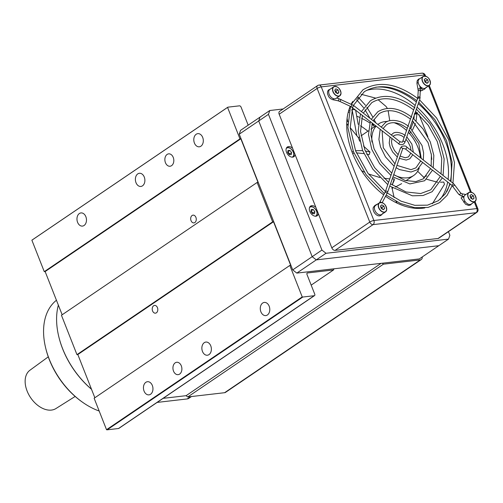 <?xml version="1.0" encoding="UTF-8"?>
<svg xmlns="http://www.w3.org/2000/svg" width="503" height="503" viewBox="0 0 503 503"><rect width="100%" height="100%" fill="white"/><g stroke="black" fill="none" stroke-linecap="round" stroke-linejoin="round"><path stroke-width="0.75" d="M173.239 157.408A6.237 4.452 83.4 0 1 170.058 166.242A6.237 4.452 83.4 0 1 165.449 162.689A6.237 4.452 83.4 0 1 168.624 153.855A6.237 4.452 83.4 0 1 173.239 157.408M181.306 365.826A6.237 4.452 83.4 0 1 178.131 374.66A6.237 4.452 83.4 0 1 173.516 371.107A6.237 4.452 83.4 0 1 176.698 362.273A6.237 4.452 83.4 0 1 181.306 365.826M195.912 217.371A3.898 2.785 83.4 0 1 193.932 222.892A3.898 2.785 83.4 0 1 191.046 220.672A3.898 2.785 83.4 0 1 193.033 215.146A3.898 2.785 83.4 0 1 195.912 217.371M157.445 307.641A3.898 2.785 83.4 0 1 155.458 313.168A3.898 2.785 83.4 0 1 152.579 310.948A3.898 2.785 83.4 0 1 154.559 305.422A3.898 2.785 83.4 0 1 157.445 307.641M144.065 391.095A6.627 4.728 -96.6 0 0 148.963 394.868A6.627 4.728 -96.6 0 0 152.34 385.48A6.627 4.728 -96.6 0 0 147.442 381.708A6.627 4.728 -96.6 0 0 144.065 391.095M77.581 222.313A6.627 4.728 -96.6 0 0 82.479 226.086A6.627 4.728 -96.6 0 0 85.856 216.699A6.627 4.728 -96.6 0 0 80.958 212.926A6.627 4.728 -96.6 0 0 77.581 222.313M202.483 351.452A6.627 4.728 -96.6 0 0 207.381 355.231A6.627 4.728 -96.6 0 0 210.757 345.838A6.627 4.728 -96.6 0 0 205.859 342.065A6.627 4.728 -96.6 0 0 202.483 351.452M135.999 182.677A6.627 4.728 -96.6 0 0 140.897 186.45A6.627 4.728 -96.6 0 0 144.273 177.062A6.627 4.728 -96.6 0 0 139.375 173.284A6.627 4.728 -96.6 0 0 135.999 182.677M194.416 143.034A6.627 4.728 -96.6 0 0 199.314 146.807A6.627 4.728 -96.6 0 0 202.69 137.42A6.627 4.728 -96.6 0 0 197.792 133.647A6.627 4.728 -96.6 0 0 194.416 143.034M260.9 311.816A6.627 4.728 -96.6 0 0 265.798 315.588A6.627 4.728 -96.6 0 0 269.174 306.201A6.627 4.728 -96.6 0 0 264.276 302.429A6.627 4.728 -96.6 0 0 260.9 311.816M248.18 125.178L241.063 107.12A1.559 1.025 55.8 0 0 239.428 105.837L228.041 107.152A1.559 1.025 55.8 0 0 227.721 107.271A1.559 1.025 55.8 0 0 227.576 107.403L239.962 138.866L44.27 271.658L31.878 240.195A1.559 1.025 -124.2 0 1 32.029 240.063A1.559 1.025 -124.2 0 1 32.205 239.975M94.853 397.754L77.827 354.54L76.959 354.64L61.448 315.255L257.14 182.463L258.008 182.363L240.83 138.765L239.962 138.866M257.14 182.463L272.651 221.848L76.959 354.64M118.526 428.506L314.218 295.714A1.559 1.025 55.8 0 0 314.545 295.601L118.846 428.393A1.559 1.025 -124.2 0 1 118.526 428.506L107.145 429.826A1.559 1.025 -124.2 0 1 106.529 429.7L94.136 398.238L289.829 265.446L290.696 265.345L273.519 221.748L272.651 221.848M289.829 265.446L302.221 296.908A1.559 1.025 55.8 0 0 302.837 297.034L107.145 429.826M314.218 295.714L302.837 297.034M314.545 295.601A1.559 1.025 55.8 0 0 314.752 294.186L306.993 274.493A1.559 1.025 -124.2 0 1 307.201 273.079A1.559 1.025 -124.2 0 1 307.522 272.959L306.975 273.33M333.942 268.797L333.546 269.948L307.522 272.959M420.288 259.913A4.678 3.068 55.8 0 0 421.25 259.561L225.558 392.353A4.678 3.068 -124.2 0 1 224.596 392.705L420.288 259.913L383.424 264.176L382.192 263.214M421.25 259.561A4.678 3.068 55.8 0 0 422.262 256.926M224.596 392.705L187.732 396.968L186.091 395.685L163.123 398.345M62.165 314.771L45.138 271.557L44.27 271.658M187.732 396.968L383.424 264.176M186.091 395.685L381.129 263.339M311.181 285.126L333.546 269.948M77.827 354.54L273.519 221.748M45.138 271.557L240.83 138.765M106.529 429.7L302.221 296.908M227.576 107.403L31.878 240.195M283.139 108.969L269.784 110.515L260.045 117.124L258.718 120.953L312.187 256.681L316.28 259.881L438.805 245.703L419.332 258.919L296.808 273.098L292.715 269.897L239.246 134.169L240.572 130.334L260.045 117.124L258.718 120.953L239.246 134.169M269.784 110.515L268.457 114.344L258.718 120.953L312.187 256.681L292.715 269.897M268.457 114.344L321.92 250.073L312.187 256.681L316.28 259.881L296.808 273.098M347.743 124.008L347.045 124.48M292.608 148.316A5.847 3.835 55.8 0 0 288.521 146.587A5.847 3.835 55.8 0 0 287.32 147.021A5.847 3.835 55.8 0 0 286.93 153.189A5.847 3.835 55.8 0 0 292.677 157.131A5.847 3.835 55.8 0 0 293.884 156.697A5.847 3.835 55.8 0 0 295.104 154.647M315.878 207.393A5.847 3.835 55.8 0 0 311.791 205.658A5.847 3.835 55.8 0 0 310.59 206.092A5.847 3.835 55.8 0 0 310.2 212.26A5.847 3.835 55.8 0 0 315.947 216.208A5.847 3.835 55.8 0 0 317.154 215.768A5.847 3.835 55.8 0 0 318.368 213.718M321.92 250.073L326.019 253.279L316.28 259.881L438.805 245.703L448.538 239.101L449.864 235.272L448.437 231.65M326.019 253.279L448.538 239.101M367.913 131.189A73.275 48.074 55.8 0 0 360.481 125.825M352.672 101.512A67.037 43.981 55.8 0 0 351.213 104.14M350.226 106.259A67.037 43.981 55.8 0 0 383.695 194.875M385.594 196.283A67.037 43.981 55.8 0 0 422.904 208.198A67.037 43.981 55.8 0 0 424.872 207.915M366.272 90.502A67.037 43.981 -124.2 0 1 372.333 89.226A67.037 43.981 -124.2 0 1 415.176 105.492M419.942 86.83A3.508 2.301 55.8 0 0 421.571 87.667M335.08 250.387L438.088 238.472L476.058 212.706L373.05 224.627L335.08 250.387A3.119 2.043 -124.2 0 1 331.804 247.828L369.774 222.062L317.142 88.446L279.171 114.212L331.804 247.828M279.171 114.212A3.119 2.043 -124.2 0 1 279.593 111.377L317.563 85.611A3.119 2.043 -124.2 0 0 317.142 88.446A3.119 0.761 158.5 0 1 321.26 86.874L373.892 220.49L476.894 208.569L474.298 201.973M476.699 212.473A3.119 3.119 0 0 0 477.85 208.751A3.119 0.761 158.5 0 0 476.894 208.569A3.119 2.226 83.4 0 1 476.058 212.706A3.119 2.043 -124.2 0 0 476.699 212.473L438.729 238.24A3.119 2.043 -124.2 0 1 438.088 238.472M446.658 191.863A67.037 43.981 55.8 0 0 449.801 183.677M450.392 181.168A67.037 43.981 55.8 0 0 418.282 103.668M416.358 102.065A67.037 43.981 55.8 0 0 375.64 87.201M417.075 107.158A67.037 43.981 -124.2 0 1 448.091 179.37M447.689 182.023A67.037 43.981 -124.2 0 1 440.131 199.345M30.023 370.164A23.157 15.191 55.8 0 0 29.941 370.227A23.157 15.191 55.8 0 0 29.866 370.283A23.157 15.191 55.8 0 0 30.696 397.785A23.157 15.191 55.8 0 0 55.946 408.543L75.148 396.452M58.423 377.149A24.37 15.989 55.8 0 0 60.027 379.514M56.443 300.241A66.258 43.472 55.8 0 0 45.66 347.963L45.855 348.761A64.698 42.447 55.8 0 0 81.769 401.69L82.435 402.161A66.258 43.472 55.8 0 0 99.166 411.02M45.66 347.963A66.258 43.472 55.8 0 0 82.435 402.161M58.354 305.101A70.156 46.025 55.8 0 0 58.801 336.714L58.895 337.117A69.376 45.515 55.8 0 0 91.515 389.291M58.801 336.714A70.156 46.025 55.8 0 0 91.489 389.228M157.131 402.413L187.185 398.936A7.797 5.112 55.8 0 0 188.795 398.351L191.473 396.534M471.726 203.715L470.657 204.916L468.721 205.476L465.539 204.237L461.075 197.899L463.062 196.673L463.86 197.968M420.495 90.037A1.169 0.88 -118.2 0 0 421.992 89.106A1.169 0.88 -118.2 0 0 420.332 88.974M288.024 150.372L287.659 152.434L289.263 154.578L291.231 154.666L291.595 152.604L289.992 150.46L288.024 150.372M289.533 154.591L289.653 153.931L287.779 151.768M288.049 151.78L289.992 150.46M289.653 153.931L291.595 152.604M311.294 209.449L310.929 211.505L312.533 213.649L314.501 213.737L314.865 211.681L313.262 209.537L311.294 209.449M312.803 213.662L312.916 213.002L311.049 210.845M311.319 210.858L313.262 209.537M312.916 213.002L314.865 211.681M378.099 99.713L386.046 106.447L387.379 108.441M388.146 110.729L389.75 120.751M375.798 122.845L373.974 119.286M372.723 116.891L366.863 107.183M365.442 105.228L358.017 97.035M374.377 126.8L372.553 123.273M370.032 118.337L365.027 109.78M363.587 107.699L356.514 99.613M361.072 94.275L375.578 98.091M371.95 142.035A31.18 20.453 -124.2 0 1 376.15 126.09M377.879 124.467A31.18 20.453 -124.2 0 1 378.652 123.901A31.18 20.453 -124.2 0 1 387.549 121.468M394.101 122.713A31.18 20.453 -124.2 0 1 406.518 130.497M408.361 132.333A31.18 20.453 -124.2 0 1 417.842 147.197A31.18 20.453 -124.2 0 1 420.395 157.716M355.885 110.239A0.78 0.509 55.8 0 0 355.728 110.761L358.224 124.417M355.64 110.05A68.597 45.006 55.8 0 0 352.031 109.308M356.834 135.59L352.157 110.031A0.78 0.509 55.8 0 0 351.949 109.579M373.817 125.744A68.597 45.006 55.8 0 0 371.855 124.335M369.824 122.965A68.597 45.006 55.8 0 0 361.55 118.28M359.387 117.287A68.597 45.006 55.8 0 0 356.721 116.187M347.108 118.337L347.762 121.915M420.502 160.771A31.18 20.453 -124.2 0 1 420.477 161.582M419.213 168.134A31.18 20.453 -124.2 0 1 413.661 175.503A31.18 20.453 -124.2 0 1 394.339 175.031M426.645 175.874L423.457 177.289M409.473 133.553L411.121 131.868M412.523 129.95L415.403 123.549M416.075 120.921L417.037 113.043L414.472 113.571M408.543 131.799L409.656 130.396M410.913 128.372L413.409 121.632M413.919 118.947L414.277 115.237M414.516 113.502L417.037 113.043M419.012 114.59L427.883 136.728M431.228 153.641L431.75 159.382M391.969 188.392L392.686 188.135M395.358 187.041L401.664 183.645M417.679 171.297L424.469 177.993M426.601 179.25L437.755 182.287M440.452 182.243L443.765 182.042L444.47 184.249L432.391 203.772M361.55 170.706L364.247 172.083M368.485 173.981L379.878 177.54M383.959 178.288L389.775 178.886M392.221 178.955L394.27 178.936L394.163 180.47L392.17 184.978L394.27 178.936M391.956 187.657L394.126 197.566M396.024 201.313L397.188 203.174M346.724 124.184L347.762 125.165M350.22 127.674L358.406 137.665L359.702 141.224M363.474 146.027L370.032 152.019L369.051 154.767L366.693 154.207M370.032 152.019L365.304 151.013M362.619 150.604L355.546 150.718M353.307 151.422L352.05 152.076M363.858 153.604L356.407 152.868M353.993 153.145L352.609 153.503M430.417 83.479A5.458 3.578 -124.2 0 1 429.273 85.472L430.455 83.429C429.719 78.066 427.286 75.739 423.142 76.443L419.345 79.021A5.458 3.578 55.8 0 0 418.194 81.021A5.458 3.578 55.8 0 0 420.521 86.824A5.458 3.578 55.8 0 0 425.475 88.05L429.273 85.472A5.458 3.578 -124.2 0 1 424.312 84.246A5.458 3.578 -124.2 0 1 421.992 78.443A5.458 3.578 -124.2 0 1 423.142 76.443A5.458 3.578 -124.2 0 1 427.299 77.003M424.23 79.656L424.997 82.083L427.066 83.322L428.374 82.134L427.613 79.7L425.544 78.468L424.23 79.656M426.23 82.825L425.664 81.021L424.431 80.285M425.664 81.021L427.613 79.7M426.827 83.177L428.374 82.134M476.127 199.515A5.458 3.578 -124.2 0 1 474.977 201.514L476.159 199.465C475.429 194.101 472.99 191.775 468.853 192.479L465.055 195.057A5.458 3.578 55.8 0 0 463.904 197.057A5.458 3.578 55.8 0 0 466.224 202.86A5.458 3.578 55.8 0 0 471.179 204.086L474.977 201.514A5.458 3.578 -124.2 0 1 470.022 200.282A5.458 3.578 -124.2 0 1 467.702 194.479A5.458 3.578 -124.2 0 1 468.853 192.479A5.458 3.578 -124.2 0 1 473.009 193.039M469.94 195.692L470.701 198.119L472.776 199.358L474.084 198.169L473.317 195.736L471.248 194.504L469.94 195.692M471.94 198.861L471.374 197.063L470.142 196.321M471.374 197.063L473.317 195.736M472.537 199.219L474.084 198.169M341.015 93.313A5.458 3.578 -124.2 0 1 339.821 95.828L341.047 93.262C339.971 88.132 337.519 85.975 333.69 86.799L329.893 89.371A5.458 3.578 55.8 0 0 328.698 91.886A5.458 3.578 55.8 0 0 331.295 97.387A5.458 3.578 55.8 0 0 336.023 98.406L339.821 95.828A5.458 3.578 -124.2 0 1 335.092 94.809A5.458 3.578 -124.2 0 1 332.496 89.308A5.458 3.578 -124.2 0 1 333.69 86.799A5.458 3.578 -124.2 0 1 337.853 87.359M334.759 90.257L335.746 92.678L337.84 93.659L338.947 92.231L337.959 89.817L335.866 88.83L334.759 90.257M336.853 93.2L336.017 91.137L334.904 90.615M336.017 91.137L337.959 89.817M337.249 93.382L338.947 92.231M374.88 205.444A1.169 0.88 61.8 0 1 375.609 205.4A5.458 3.578 55.8 0 0 374.452 207.406A5.458 3.578 55.8 0 0 376.772 213.209A5.458 3.578 55.8 0 0 381.733 214.441L385.524 211.864A5.458 3.578 -124.2 0 1 380.57 210.638A5.458 3.578 -124.2 0 1 378.25 204.828A5.458 3.578 -124.2 0 1 379.4 202.835A5.458 3.578 -124.2 0 1 383.556 203.394M380.488 206.041L381.255 208.475L383.324 209.713L384.632 208.519L383.871 206.092L381.796 204.853L380.488 206.041M382.487 209.21L381.922 207.412L380.689 206.676M381.922 207.412L383.871 206.092M383.085 209.569L384.632 208.519M470.387 192.039L428.587 85.938M424.677 76.003L424.262 74.953L321.26 86.874A3.119 2.226 83.4 0 0 318.952 85.095A3.119 3.119 0 0 0 317.563 85.611M373.05 224.627A3.119 2.043 -124.2 0 1 369.774 222.062A3.119 0.761 158.5 0 1 373.892 220.49A3.119 2.226 83.4 0 1 373.05 224.627M421.954 73.174A3.119 2.226 83.4 0 1 424.262 74.953A3.119 0.761 158.5 0 1 425.217 75.129A3.119 3.119 0 0 0 421.954 73.174L318.952 85.095M190.568 396.641L187.185 398.936M382.205 202.627L387.606 192.297A1.169 0.792 -160.9 0 0 387.235 191.417A1.169 0.792 -160.9 0 0 385.631 191.234A1.169 0.792 -160.9 0 0 385.399 191.53L400.401 148.178A1.169 0.792 19.1 0 1 400.64 147.882A1.169 0.792 19.1 0 1 402.016 147.92A1.169 0.792 19.1 0 1 402.614 148.945L403.01 148.372L405.387 148.951A1.169 0.39 128 0 0 405.827 148.838A1.169 0.39 128 0 0 406.839 147.53A1.169 0.39 128 0 0 406.826 147.109L453.19 183.356A1.169 0.39 128 0 1 453.197 183.784A1.169 0.39 128 0 1 452.48 184.846A1.169 0.39 128 0 1 451.751 185.198A1.169 0.39 128 0 1 451.694 185.11M402.884 141.381A1.169 0.792 -160.9 0 0 402.651 141.676L402.249 142.242L399.879 141.67A1.169 0.39 -52 0 1 399.885 142.097A1.169 0.39 -52 0 1 398.873 143.405A1.169 0.39 -52 0 1 398.433 143.512C399.149 144.738 400.86 144.958 403.563 144.179L404.858 142.443A1.169 0.792 -160.9 0 0 404.267 141.418A1.169 0.792 -160.9 0 0 402.884 141.381M387.04 193.573A1.169 0.516 -151.9 0 0 386.612 192.806A1.169 0.516 -151.9 0 0 384.971 192.473L385.399 191.53L367.976 173.296L355.634 150.944L350.233 127.875L352.565 107.648M460.396 192.8A1.169 0.61 143.2 0 1 460.629 192.938A1.169 0.61 143.2 0 1 460.654 193.378A1.169 0.61 143.2 0 1 458.988 194.472A1.169 0.61 143.2 0 1 458.755 194.334L451.751 185.198L405.387 148.951M465.822 194.535L461.785 193.718A1.169 0.729 101.5 0 1 461.792 193.718A1.169 0.729 101.5 0 1 461.785 193.718L460.629 192.938L454.341 184.526A1.169 0.61 143.2 0 1 454.372 184.966A1.169 0.61 143.2 0 1 453.448 185.909A1.169 0.61 143.2 0 1 452.467 185.928M419.892 78.65L418.389 79.197L417.1 80.933L416.956 83.511L418.043 89.44A1.169 0.49 -10.4 0 1 418.301 89.05A1.169 0.49 -10.4 0 1 418.848 88.805A1.169 0.49 -10.4 0 1 420.345 89.018L419.867 99.091L404.858 142.443A1.169 0.792 -160.9 0 1 404.626 142.739M418.043 89.44L418.213 91.225A1.169 0.993 3.7 0 1 420.546 91.376M418.213 91.225L417.798 97.72A1.169 0.993 3.7 0 1 420.131 97.865M417.798 97.72L417.653 98.324A1.169 0.792 19.1 0 1 417.892 98.028A1.169 0.792 19.1 0 1 419.489 98.211A1.169 0.792 19.1 0 1 419.867 99.091M330.44 89L328.245 90.188L327.497 91.829L327.491 93.784L328.723 96.765L330.383 98.557L332.76 99.701L337.834 100.738A1.169 0.729 -78.5 0 0 338.255 100.631A1.169 0.729 -78.5 0 0 338.626 100.191A1.169 0.729 -78.5 0 0 338.299 98.443L353.515 105.423L399.879 141.67M337.834 100.738L339.997 101.493L340.984 99.368M339.997 101.493L351.069 106.655L352.056 104.53M352.018 107.177A1.169 0.39 -52 0 0 352.075 107.265A1.169 0.39 -52 0 0 352.81 106.906A1.169 0.39 -52 0 0 353.527 105.844A1.169 0.39 -52 0 0 353.515 105.423M381.205 202.401A1.169 0.516 -151.9 0 0 379.771 202.212A1.169 0.516 -151.9 0 0 379.752 202.269M463.678 202.137L464.961 201.282M461.792 193.718A1.169 0.729 101.5 0 1 462.307 194.686A1.169 0.729 101.5 0 1 461.741 195.906A1.169 0.729 101.5 0 1 461.314 196.007A1.169 0.729 101.5 0 1 461.308 196.007L458.755 194.334M424.62 89.069A1.169 0.88 -118.2 0 0 425.079 88.264M416.956 83.511A1.169 0.49 -10.4 0 1 417.213 83.121A1.169 0.49 -10.4 0 1 418.263 82.788M332.76 99.701A1.169 0.729 -78.5 0 0 333.181 99.6A1.169 0.729 -78.5 0 0 333.703 98.726M292.136 157.15A5.3 3.477 55.8 0 0 292.796 156.76A5.3 3.477 55.8 0 0 292.293 150.271A5.3 3.477 55.8 0 0 286.459 148.278A5.3 3.477 55.8 0 0 286.251 148.479M293.607 153.031A5.458 3.578 -124.2 0 1 292.79 156.949A5.458 3.578 -124.2 0 1 292.595 157.099A5.458 3.578 -124.2 0 1 292.526 157.15L292.796 156.949C296.506 154.352 289.954 145.185 286.465 148.071A5.458 3.578 -124.2 0 1 290.627 148.63M315.406 216.221A5.3 3.477 55.8 0 0 316.066 215.831A5.3 3.477 55.8 0 0 315.563 209.342A5.3 3.477 55.8 0 0 309.729 207.349A5.3 3.477 55.8 0 0 309.521 207.55M316.06 216.026A5.458 3.578 -124.2 0 1 315.865 216.171A5.458 3.578 -124.2 0 1 315.79 216.221L316.066 216.02C319.776 213.429 313.224 204.262 309.735 207.142A5.458 3.578 -124.2 0 1 313.897 207.701M316.877 212.103A5.458 3.578 -124.2 0 1 316.073 216.013M358.576 97.676L357.256 98.557M349.233 110.685L348.516 111.176M352.157 110.031L351.742 110.314M348.868 112.263L348.095 112.791M416.874 113.779L414.309 114.294M422.212 78.449A5.3 3.477 55.8 0 0 425.683 85.026A5.3 3.477 55.8 0 0 430.398 83.341A5.3 3.477 55.8 0 0 426.928 76.764A5.3 3.477 55.8 0 0 422.212 78.449M430.285 81.404A5.458 3.578 -124.2 0 1 430.436 83.372M467.922 194.485A5.3 3.477 55.8 0 0 471.386 201.062A5.3 3.477 55.8 0 0 476.102 199.377A5.3 3.477 55.8 0 0 472.638 192.8A5.3 3.477 55.8 0 0 467.922 194.485M475.995 197.44A5.458 3.578 -124.2 0 1 476.14 199.408M332.716 89.295A5.3 3.477 55.8 0 0 336.708 95.633A5.3 3.477 55.8 0 0 340.99 93.193A5.3 3.477 55.8 0 0 336.991 86.856A5.3 3.477 55.8 0 0 332.716 89.295M340.833 91.753A5.458 3.578 -124.2 0 1 341.015 93.206M378.47 204.834A5.3 3.477 55.8 0 0 381.94 211.411A5.3 3.477 55.8 0 0 386.656 209.726A5.3 3.477 55.8 0 0 383.185 203.149A5.3 3.477 55.8 0 0 378.47 204.834M386.675 209.864A5.458 3.578 -124.2 0 1 385.524 211.864L386.713 209.814C385.977 204.451 383.538 202.124 379.4 202.835L375.603 205.406M386.543 207.789A5.458 3.578 -124.2 0 1 386.694 209.757M32.029 240.063L227.721 107.271M477.85 208.751L474.995 201.502M471.317 192.171L429.285 85.466M425.613 76.135L425.217 75.129M29.941 370.227L48.269 356.847M393.132 136.395L394.044 135.59C397.533 134.081 400.822 134.685 403.922 137.407L404.085 137.533M405.959 139.274L408.034 141.896L410.379 146.782L411.045 150.403M410.819 153.195L408.493 156.879L405.292 157.772L400.13 156.112M412.806 154.748L409.8 158.81L406.173 160.08L399.351 158.37M397.339 157.03L392.68 152.057L390.133 147.021L389.221 143.009L390.032 136.948M391.284 134.955L392.73 133.66C394.559 131.887 397.886 131.949 402.714 133.842L405.361 135.565M398.15 154.685L394.503 150.573L392.158 145.688L391.491 142.066L391.956 138.444M413.34 152.202L411.894 144.147L406.808 136.816M400.401 148.178L401.696 146.442C404.399 145.656 406.11 145.883 406.826 147.109M383.085 128.542L386.606 124.625C392.239 121.179 399.074 122.374 407.109 128.196L407.273 128.328M409.184 129.956L418.81 143.625L421.218 158.357M420.684 160.91L415.931 167.845L411.045 169.662L396.924 165.374M422.652 162.45L417.245 169.775L411.033 172.02L399.319 169.53L396.131 167.662M394.151 166.242L385.487 156.936L380.526 146.995L378.904 139.457L380.174 129.233M373.182 120.795L379.168 113.659C387.844 108.409 398.225 110.188 410.297 118.991L410.461 119.117M412.385 120.714L428.04 142.582L431.411 154.899L431.165 166.141M430.543 168.618L423.369 178.81L415.868 181.602L405.11 180.476L393.73 174.598M432.498 170.146L424.683 180.74L409.882 183.916L392.931 176.905M390.963 175.446L379.62 163.701L371.78 149.385L368.498 134.578L370.321 121.531M363.304 113.074L371.723 102.694C383.449 95.639 397.364 98.003 413.485 109.786L413.648 109.912M415.572 111.484L428.147 125.146L437.264 141.525L441.747 158.508L441.062 173.875M440.389 176.32L430.813 189.776L420.697 193.542L405.996 191.951L390.542 183.815M442.344 177.848L432.127 191.706L423.004 195.522L412.385 195.805L389.743 186.129M387.775 184.658L372.905 169.26L362.562 150.447L358.18 130.987L360.475 113.829M353.439 105.36L364.285 91.728C379.048 82.869 396.509 85.818 416.666 100.575L416.83 100.701M418.766 102.266L434.862 119.588L446.482 140.463L452.078 162.104L450.94 181.602M450.235 184.023L445.438 193.693L438.251 200.741L427.525 205.155L414.83 205.325L401.086 201.187L387.323 193.007M452.178 185.588L447.085 195.403L439.565 202.671L428.097 207.425L414.724 207.676L400.426 203.457L386.222 195.101M384.336 193.668L366.197 174.824L353.389 151.636L347.875 127.624L350.528 106.397M351.383 104.222L362.971 89.798C378.935 80.379 397.32 83.36 418.112 98.733M361.405 111.591L370.409 100.763C383.336 93.156 398.175 95.545 414.925 107.944M371.296 119.324L377.854 111.729C387.738 105.926 399.036 107.73 411.737 117.149M381.224 127.089L385.292 122.694C388.096 119.758 398.734 118.463 408.549 126.354M382.519 213.517C378.885 219.937 371.591 211.662 373.358 207.318L374.936 205.413L377.822 203.86M379.438 202.992L384.971 192.473M387.606 192.297L402.614 148.945M421.91 87.874L420.684 88.528M426.261 87.132L424.677 89.037L421.791 90.59M419.791 86.019L420.345 89.018M336.501 98.079L338.299 98.443M394.962 163.896L383.28 147.744L382.104 130.749M391.774 173.107L381.4 162.173L374.062 148.806L370.868 135.056L372.258 123.046M388.586 182.319L374.691 167.738L364.845 149.875L360.55 131.465L362.411 115.344M452.939 183.161L454.479 162.595L448.751 139.84L436.566 117.954L419.584 99.908M443.08 175.453L444.155 159.011L439.534 140.909L429.851 123.518L416.39 109.12M433.209 167.732L433.831 155.427L430.323 141.984L423.142 129.076L413.202 118.337M423.312 159.998L423.633 153.025L422.004 145.468L410.008 127.561M351.069 106.655L398.433 143.512M417.653 98.324L402.651 141.676M454.341 184.526L453.19 183.356M464.011 196.554L461.314 196.007M378.652 123.901L377.847 124.448M375.816 125.825L370.95 129.126M368.479 130.805L361.041 135.854M358.903 137.3L358.394 137.646M413.661 175.503L405.965 180.728M417.421 112.71L414.862 113.25"/></g></svg>
